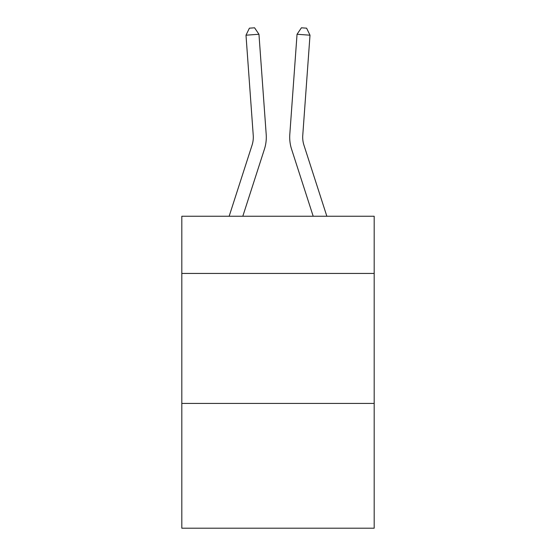 <?xml version="1.0" encoding="UTF-8"?>
<svg xmlns="http://www.w3.org/2000/svg" width="556" height="556" viewBox="0 0 556 556"><rect width="100%" height="100%" fill="white"/><g stroke="black" fill="none" stroke-linecap="round" stroke-linejoin="round"><path stroke-width="0.83" d="M374.188 273.441L374.188 216.249L181.812 216.249L181.812 273.441L374.188 273.441L374.188 528.2L181.812 528.2L181.812 273.441M374.188 403.42L181.812 403.42M264.42 149.189L242.805 216.249L264.42 149.189A38.996 38.996 140.6 0 0 266.199 134.406L258.957 34.263L266.199 134.406M229.148 216.249L252.049 145.199A25.993 25.993 -38.1 0 0 253.237 135.344L245.995 35.195L249.394 28.175L254.578 27.8L258.957 34.263L245.995 35.195M326.852 216.249L303.951 145.199A25.993 25.993 38.1 0 1 302.763 135.344L310.005 35.195L297.043 34.263L289.801 134.406A38.996 38.996 -140.6 0 0 291.58 149.189L313.195 216.249L291.58 149.189M252.049 145.199A25.993 25.993 -39.4 0 0 253.237 135.344A25.993 25.993 -39.4 0 1 252.049 145.199A25.993 25.993 -39.4 0 0 253.237 135.344A25.993 25.993 -39.4 0 1 252.049 145.199A25.993 25.993 -39.4 0 0 253.237 135.344A25.993 25.993 -39.4 0 1 252.049 145.199A25.993 25.993 -39.4 0 0 253.237 135.344A25.993 25.993 -39.4 0 1 252.049 145.199A25.993 25.993 -39.4 0 0 253.237 135.344A25.993 25.993 -39.4 0 1 252.049 145.199A25.993 25.993 -39.4 0 0 253.237 135.344A25.993 25.993 -39.4 0 1 252.049 145.199A25.993 25.993 -39.4 0 0 253.237 135.344A25.993 25.993 -39.4 0 1 252.049 145.199A25.993 25.993 -39.4 0 0 253.237 135.344A25.993 25.993 -39.4 0 1 252.049 145.199A25.993 25.993 -39.4 0 0 253.237 135.344A25.993 25.993 -39.4 0 1 252.049 145.199A25.993 25.993 -39.4 0 0 253.237 135.344A25.993 25.993 -39.4 0 1 252.049 145.199A25.993 25.993 -39.4 0 0 253.237 135.344A25.993 25.993 -39.4 0 1 252.049 145.199A25.993 25.993 -39.4 0 0 253.237 135.344A25.993 25.993 -39.4 0 1 252.049 145.199A25.993 25.993 -39.4 0 0 253.237 135.344A25.993 25.993 -39.4 0 1 252.049 145.199A25.993 25.993 -39.4 0 0 253.237 135.344A25.993 25.993 -39.4 0 1 252.049 145.199A25.993 25.993 -39.4 0 0 253.237 135.344A25.993 25.993 -39.4 0 1 252.049 145.199A25.993 25.993 -39.4 0 0 253.237 135.344A25.993 25.993 -39.4 0 1 252.049 145.199A25.993 25.993 -39.4 0 0 253.237 135.344A25.993 25.993 -39.4 0 1 252.049 145.199A25.993 25.993 -39.4 0 0 253.237 135.344A25.993 25.993 -39.4 0 1 252.049 145.199A25.993 25.993 -39.4 0 0 253.237 135.344A25.993 25.993 -39.4 0 1 252.049 145.199A25.993 25.993 -39.4 0 0 253.237 135.344A25.993 25.993 -39.4 0 1 252.049 145.199A25.993 25.993 -39.4 0 0 253.237 135.344A25.993 25.993 -39.4 0 1 252.049 145.199A25.993 25.993 -39.4 0 0 253.237 135.344A25.993 25.993 -39.4 0 1 252.049 145.199A25.993 25.993 -39.4 0 0 253.237 135.344A25.993 25.993 -39.4 0 1 252.049 145.199A25.993 25.993 -39.4 0 0 253.237 135.344A25.993 25.993 -39.4 0 1 252.049 145.199A25.993 25.993 -39.4 0 0 253.237 135.344A25.993 25.993 -39.4 0 1 252.049 145.199A25.993 25.993 -39.4 0 0 253.237 135.344A25.993 25.993 -39.4 0 1 252.049 145.199A25.993 25.993 -39.4 0 0 253.237 135.344A25.993 25.993 -39.4 0 1 252.049 145.199A25.993 25.993 -39.4 0 0 253.237 135.344M303.951 145.199A25.993 25.993 39.4 0 1 302.763 135.344A25.993 25.993 39.4 0 0 303.951 145.199A25.993 25.993 39.4 0 1 302.763 135.344A25.993 25.993 39.4 0 0 303.951 145.199A25.993 25.993 39.4 0 1 302.763 135.344A25.993 25.993 39.4 0 0 303.951 145.199A25.993 25.993 39.4 0 1 302.763 135.344A25.993 25.993 39.4 0 0 303.951 145.199A25.993 25.993 39.4 0 1 302.763 135.344A25.993 25.993 39.4 0 0 303.951 145.199A25.993 25.993 39.4 0 1 302.763 135.344A25.993 25.993 39.4 0 0 303.951 145.199A25.993 25.993 39.4 0 1 302.763 135.344A25.993 25.993 39.4 0 0 303.951 145.199A25.993 25.993 39.4 0 1 302.763 135.344A25.993 25.993 39.4 0 0 303.951 145.199A25.993 25.993 39.4 0 1 302.763 135.344A25.993 25.993 39.4 0 0 303.951 145.199A25.993 25.993 39.4 0 1 302.763 135.344A25.993 25.993 39.4 0 0 303.951 145.199A25.993 25.993 39.4 0 1 302.763 135.344A25.993 25.993 39.4 0 0 303.951 145.199A25.993 25.993 39.4 0 1 302.763 135.344A25.993 25.993 39.4 0 0 303.951 145.199A25.993 25.993 39.4 0 1 302.763 135.344A25.993 25.993 39.4 0 0 303.951 145.199A25.993 25.993 39.4 0 1 302.763 135.344A25.993 25.993 39.4 0 0 303.951 145.199A25.993 25.993 39.4 0 1 302.763 135.344A25.993 25.993 39.4 0 0 303.951 145.199A25.993 25.993 39.4 0 1 302.763 135.344A25.993 25.993 39.4 0 0 303.951 145.199A25.993 25.993 39.4 0 1 302.763 135.344A25.993 25.993 39.4 0 0 303.951 145.199A25.993 25.993 39.4 0 1 302.763 135.344A25.993 25.993 39.4 0 0 303.951 145.199A25.993 25.993 39.4 0 1 302.763 135.344A25.993 25.993 39.4 0 0 303.951 145.199A25.993 25.993 39.4 0 1 302.763 135.344A25.993 25.993 39.4 0 0 303.951 145.199A25.993 25.993 39.4 0 1 302.763 135.344A25.993 25.993 39.4 0 0 303.951 145.199A25.993 25.993 39.4 0 1 302.763 135.344A25.993 25.993 39.4 0 0 303.951 145.199A25.993 25.993 39.4 0 1 302.763 135.344A25.993 25.993 39.4 0 0 303.951 145.199A25.993 25.993 39.4 0 1 302.763 135.344A25.993 25.993 39.4 0 0 303.951 145.199A25.993 25.993 39.4 0 1 302.763 135.344A25.993 25.993 39.4 0 0 303.951 145.199A25.993 25.993 39.4 0 1 302.763 135.344A25.993 25.993 39.4 0 0 303.951 145.199A25.993 25.993 39.4 0 1 302.763 135.344A25.993 25.993 39.4 0 0 303.951 145.199A25.993 25.993 39.4 0 1 302.763 135.344M310.005 35.195L306.606 28.175L301.421 27.8L297.043 34.263L289.801 134.406"/></g></svg>
